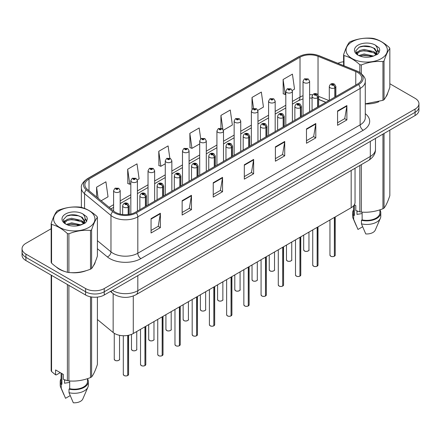 <?xml version="1.0" encoding="UTF-8"?>
<svg xmlns="http://www.w3.org/2000/svg" width="441" height="441" viewBox="0 0 441 441"><rect width="100%" height="100%" fill="white"/><g stroke="black" fill="none" stroke-linecap="round" stroke-linejoin="round"><path stroke-width="0.66" d="M325.772 102.362L318.667 99.49M355.038 168.264L355.038 202.336A13.186 7.613 180 0 1 351.174 207.722L133.281 333.517A13.186 7.613 180 0 1 113.155 332.503L97.4 319.51M56.227 266.926A21.102 12.183 0 0 0 59.359 269.236A21.102 12.183 0 0 0 64.987 271.562A21.102 12.183 0 0 1 59.359 269.236A21.102 12.183 0 0 1 56.227 266.926M357.645 72.473A14.068 8.12 180 0 1 361.763 78.217A14.068 8.12 180 0 1 357.645 83.961L135.332 212.308A14.068 8.12 180 0 1 113.861 211.228L87.439 189.443A14.068 8.12 180 0 1 84.892 184.785A14.068 8.12 180 0 1 89.01 179.04L300.012 57.22A14.068 8.12 180 0 1 318.033 56.31L355.766 71.563A14.068 8.12 180 0 1 357.645 72.473M358.61 71.916A15.429 8.908 0 0 0 356.548 70.918L318.81 55.665A15.429 8.908 0 0 0 299.048 56.663L88.046 178.484A15.429 8.908 0 0 0 86.32 189.895L112.742 211.68A15.429 8.908 0 0 0 136.291 212.871L358.61 84.518A15.429 8.908 0 0 0 358.61 71.916M51.162 228.747L25.914 243.322A13.186 7.613 0 0 0 22.05 248.707L22.05 255.168A13.186 7.613 0 0 0 25.914 260.554L85.593 295.007L85.593 291.777A13.186 7.613 0 0 0 104.247 291.777L415.086 112.317A13.186 7.613 0 0 0 418.95 106.931A13.186 7.613 0 0 1 415.086 112.317L104.247 291.777A13.186 7.613 0 0 1 85.593 291.777L25.914 257.324L85.593 291.777L85.593 288.546A13.186 7.613 0 0 0 104.247 288.546L415.086 109.087A13.186 7.613 0 0 0 418.95 103.701A13.186 7.613 0 0 0 415.086 98.315L389.838 83.74M22.05 251.938A13.186 7.613 0 0 0 25.914 257.324A13.186 7.613 0 0 1 22.05 251.938M151.059 218.631L151.059 232.986L160.381 227.6L160.381 213.246L151.059 218.631M151.059 230.439L158.242 226.294L160.348 213.72A3.517 2.029 -120 0 0 160.381 213.246M158.176 226.327L160.381 227.6M182.144 200.683L182.144 215.037L191.466 209.657L191.466 195.297L182.144 200.683M182.144 212.49L189.327 208.345L191.427 195.776A3.517 2.029 -120 0 0 191.466 195.297M189.261 208.384L191.466 209.657M213.229 182.734L213.229 197.094L222.551 191.708L222.551 177.354L213.229 182.734M213.229 194.547L220.406 190.402L222.512 177.828A3.517 2.029 -120 0 0 222.551 177.354M220.346 190.435L222.551 191.708M337.563 110.95L337.563 125.31L346.891 119.924L346.891 105.564L337.563 110.95M337.563 122.763L344.746 118.612L346.852 106.044A3.517 2.029 -120 0 0 346.891 105.564M344.68 118.651L346.891 119.924M306.478 128.899L306.478 143.253L315.806 137.873L315.806 123.513L306.478 128.899M306.478 140.707L313.661 136.561L315.767 123.993A3.517 2.029 -120 0 0 315.806 123.513M313.601 136.594L315.806 137.873M275.393 146.842L275.393 161.202L284.721 155.816L284.721 141.462L275.393 146.842M275.393 158.655L282.576 154.504L284.682 141.936A3.517 2.029 -120 0 0 284.721 141.462M282.516 154.543L284.721 155.816M244.308 164.791L244.308 179.145L253.636 173.765L253.636 159.405L244.308 164.791M244.308 176.598L251.491 172.453L253.597 159.885A3.517 2.029 -120 0 0 253.636 159.405M251.431 172.492L253.636 173.765M365.28 103.938A21.102 12.183 0 0 0 378.747 101.794A21.102 12.183 0 0 1 365.28 103.938M385.869 96.899A21.102 12.183 0 0 0 387.711 93.029A21.102 12.183 0 0 1 385.869 96.899M70.676 272.626A21.102 12.183 0 0 0 86.304 270.636A21.102 12.183 0 0 1 70.676 272.626M93.431 265.741A21.102 12.183 0 0 0 95.273 261.871A21.102 12.183 0 0 1 93.431 265.741M343.6 61.768A13.186 7.613 0 0 0 337.861 63.289M75.157 214.894L74.799 215.098M63.548 221.591L65.411 220.522M22.05 248.707A13.186 7.613 0 0 0 25.914 254.093L85.593 288.546M137.3 179.906L139.113 178.859L137.008 163.859L127.681 169.239L127.835 183.511M101.171 200.765L108.028 196.802L105.923 181.802L96.596 187.188L96.596 196.995M223.4 130.194L232.363 125.018L230.263 110.018L220.935 115.404L220.935 128.193M257.842 110.311L263.448 107.075L261.342 92.07L252.02 97.455L252.02 109.351M292.284 90.427L294.533 89.126L292.427 74.127L283.105 79.507L283.254 93.779M169.813 158.154L168.093 145.91L158.766 151.296L158.914 165.562M200.705 138.843L199.178 127.962L189.85 133.347L189.999 147.619M189.85 133.347L191.956 148.347L199.701 143.876M191.956 148.347L189.85 147.564M220.935 115.404L222.881 129.257M252.02 97.455L253.553 108.398M283.105 79.507L285.211 94.512L285.807 94.165M285.211 94.512L283.105 93.724M158.766 151.296L160.871 166.296L165.259 163.76M160.871 166.296L158.766 165.507M127.681 169.239L129.786 184.244L130.823 183.643M129.786 184.244L127.681 183.456M96.596 187.188L98.156 198.279M85.593 295.007A13.186 7.613 0 0 0 104.247 295.007L415.086 115.548A13.186 7.613 0 0 0 418.95 110.162L418.95 103.701M334.355 256.26C332.79 256.767 331.582 256.75 330.744 256.215L329.951 255.096A2.635 1.521 0 0 0 330.722 256.177A2.635 1.521 0 0 0 334.372 256.221L334.311 256.254A2.552 1.472 180 0 1 330.789 256.21M334.372 256.111L334.537 217.33M335.022 97.02L335.022 87.759A2.199 1.323 -122.2 0 0 333.402 85.107A1.097 0.634 0 0 0 333.368 84.231A1.097 0.634 0 0 0 331.814 84.231A1.097 0.634 0 0 0 331.814 85.124A1.097 0.634 0 0 0 333.33 85.146L332.15 84.678L332.9 84.496L333.402 85.107M333.33 85.146A2.199 1.213 62.1 0 1 334.818 87.875A3.296 1.902 180 0 1 330.259 87.82A3.296 1.902 180 0 1 329.295 86.469C330.138 83.768 331.858 82.985 334.465 84.121L335.888 86.469A3.296 1.902 180 0 1 335.022 87.759M334.818 97.136L334.818 87.875M334.372 256.221L334.372 217.424M309.621 111.683L309.621 81.249A3.296 1.902 180 0 1 307.586 83.007A3.296 1.902 180 0 1 303.992 82.594A3.296 1.902 180 0 1 303.028 81.249L304.34 78.961A2.199 1.323 57.8 0 1 305.514 79.027A1.097 0.634 0 0 0 305.547 79.904A1.097 0.634 0 0 0 307.101 79.904A1.097 0.634 0 0 0 307.101 79.005A1.097 0.634 0 0 0 305.58 78.989L306.633 79.275L306.015 79.634L306.026 79.27M305.58 78.989A2.199 1.213 -117.9 0 0 304.555 78.84A2.199 1.213 -117.9 0 0 304.455 78.9M305.999 79.628L305.514 79.027M306.015 79.634L305.999 79.281M317.134 266.204C315.569 266.706 314.361 266.695 313.523 266.155L312.73 265.041A2.635 1.521 0 0 0 313.501 266.116A2.635 1.521 0 0 0 317.151 266.16L317.09 266.199A2.552 1.472 180 0 1 313.568 266.155M317.151 266.055L317.316 227.269M317.801 106.965L317.801 97.698A2.199 1.323 -122.2 0 0 316.18 95.047A1.097 0.634 0 0 0 316.147 94.17A1.097 0.634 0 0 0 314.593 94.17A1.097 0.634 0 0 0 314.593 95.069A1.097 0.634 0 0 0 316.114 95.085L314.929 94.617L315.679 94.44L316.18 95.047M316.114 95.085A2.199 1.213 62.1 0 1 317.597 97.819A3.296 1.902 180 0 1 313.038 97.759A3.296 1.902 180 0 1 312.074 96.414C312.917 93.707 314.637 92.924 317.244 94.06L318.667 96.414A3.296 1.902 180 0 1 317.801 97.698M317.597 107.08L317.597 97.819M317.151 266.16L317.151 227.363M299.913 276.143C298.348 276.65 297.14 276.634 296.302 276.099L295.509 274.98A2.635 1.521 0 0 0 296.286 276.06A2.635 1.521 0 0 0 299.93 276.105L299.869 276.138A2.552 1.472 180 0 1 296.346 276.094M299.93 275.994L300.095 237.214M300.58 116.904L300.58 107.643A2.199 1.323 -122.2 0 0 298.959 104.991A1.097 0.634 0 0 0 298.926 104.115A1.097 0.634 0 0 0 297.372 104.115A1.097 0.634 0 0 0 297.372 105.008A1.097 0.634 0 0 0 298.893 105.03L297.708 104.561L298.458 104.385L298.959 104.991M298.893 105.03A2.199 1.213 62.1 0 1 300.376 107.758A3.296 1.902 180 0 1 295.817 107.703A3.296 1.902 180 0 1 294.853 106.358C295.696 103.652 297.416 102.869 300.023 104.004L301.446 106.358A3.296 1.902 180 0 1 300.58 107.643M300.376 117.025L300.376 107.758M299.93 276.105L299.93 237.308M282.692 286.088C281.126 286.589 279.919 286.578 279.081 286.044L278.288 284.925A2.635 1.521 0 0 0 279.065 286A2.635 1.521 0 0 0 282.709 286.049L282.648 286.082A2.552 1.472 180 0 1 279.125 286.038M282.709 285.939L282.874 247.153M283.359 126.848L283.359 117.587A2.199 1.323 -122.2 0 0 281.738 114.93A1.097 0.634 0 0 0 281.705 114.054A1.097 0.634 0 0 0 280.151 114.054A1.097 0.634 0 0 0 280.151 114.952A1.097 0.634 0 0 0 281.672 114.974L280.487 114.506L281.237 114.324L281.738 114.93M281.672 114.974A2.199 1.213 62.1 0 1 283.155 117.703A3.296 1.902 180 0 1 278.596 117.642A3.296 1.902 180 0 1 277.632 116.297C278.475 113.596 280.2 112.808 282.802 113.949L284.225 116.297A3.296 1.902 180 0 1 283.359 117.587M283.155 126.964L283.155 117.703M282.709 286.049L282.709 247.247M265.471 296.032C263.905 296.534 262.704 296.517 261.86 295.983L261.072 294.869A2.635 1.521 0 0 0 261.844 295.944A2.635 1.521 0 0 0 265.488 295.988L265.427 296.021A2.552 1.472 180 0 1 261.904 295.977M265.488 295.883L265.653 257.097M266.138 136.787L266.138 127.526A2.199 1.323 -122.2 0 0 264.517 124.875A1.097 0.634 0 0 0 264.484 123.998A1.097 0.634 0 0 0 262.93 123.998A1.097 0.634 0 0 0 262.93 124.897A1.097 0.634 0 0 0 264.451 124.913L263.266 124.445L264.016 124.268L264.517 124.875M264.451 124.913A2.199 1.213 62.1 0 1 265.934 127.642A3.296 1.902 180 0 1 261.375 127.587A3.296 1.902 180 0 1 260.411 126.242C261.254 123.535 262.979 122.752 265.581 123.888L267.003 126.242A3.296 1.902 180 0 1 266.138 127.526M265.934 136.908L265.934 127.642M265.488 295.988L265.488 257.191M292.4 121.628L292.4 91.193A3.296 1.902 180 0 1 290.365 92.952A3.296 1.902 180 0 1 286.771 92.538A3.296 1.902 180 0 1 285.807 91.193L287.119 88.906A2.199 1.323 57.8 0 1 288.293 88.966A1.097 0.634 0 0 0 288.326 89.848A1.097 0.634 0 0 0 289.88 89.848A1.097 0.634 0 0 0 289.88 88.95A1.097 0.634 0 0 0 288.359 88.928L289.544 89.396L288.794 89.578L288.805 89.209M288.359 88.928A2.199 1.213 -117.9 0 0 287.334 88.779A2.199 1.213 -117.9 0 0 287.234 88.845M288.778 89.567L288.293 88.966M288.794 89.578L288.778 89.225M275.178 131.567L275.178 101.132A3.296 1.902 180 0 1 273.144 102.891A3.296 1.902 180 0 1 269.55 102.477A3.296 1.902 180 0 1 268.586 101.132L269.903 98.845A2.199 1.323 57.8 0 1 271.072 98.911A1.097 0.634 0 0 0 271.105 99.787A1.097 0.634 0 0 0 272.659 99.787A1.097 0.634 0 0 0 272.659 98.889A1.097 0.634 0 0 0 271.138 98.872L272.191 99.159L271.573 99.517L271.584 99.153M271.138 98.872A2.199 1.213 -117.9 0 0 270.113 98.723A2.199 1.213 -117.9 0 0 270.013 98.784M271.557 99.512L271.072 98.911M271.573 99.517L271.557 99.17M257.957 141.511L257.957 111.077A3.296 1.902 180 0 1 255.923 112.835A3.296 1.902 180 0 1 252.329 112.422A3.296 1.902 180 0 1 251.364 111.077L252.682 108.789A2.199 1.323 57.8 0 1 253.851 108.855A1.097 0.634 0 0 0 253.884 109.732A1.097 0.634 0 0 0 255.438 109.732A1.097 0.634 0 0 0 255.438 108.833A1.097 0.634 0 0 0 253.917 108.811L255.102 109.28L254.352 109.462L253.851 108.855M254.363 109.467L254.363 109.092M253.917 108.811A2.199 1.213 -117.9 0 0 252.891 108.668A2.199 1.213 -117.9 0 0 252.792 108.729M254.352 109.462L254.336 109.109M352.111 41.713A20.661 11.929 -0 0 0 352.111 58.581A20.661 11.929 -0 0 0 381.327 58.581A20.661 11.929 -0 0 0 381.327 41.713A20.661 11.929 -0 0 0 352.111 41.713M365.28 103.839L382.948 100.339A23.737 13.704 -0 0 0 383.505 100.024A23.737 13.704 -0 0 0 384.045 99.705C385.969 97.296 387.898 93.139 389.838 87.224L389.838 48.488A23.737 13.704 -0 0 0 389.436 47.622C384.15 42.827 378.874 39.784 373.61 38.483A23.737 13.704 -0 0 0 372.11 38.251C364.872 37.634 357.668 38.747 350.496 41.597A23.737 13.704 -0 0 0 349.933 41.906A23.737 13.704 -0 0 0 349.393 42.231C347.453 44.668 345.524 48.83 343.6 54.712A23.737 13.704 -0 0 0 344.002 55.577L344.002 65.775M359.828 72.478L359.828 64.711C354.542 59.921 349.266 56.878 344.002 55.577M359.828 64.711A23.737 13.704 -0 0 0 361.333 64.948L361.333 73.575M382.948 100.339L382.948 61.602C375.771 60.974 368.566 62.087 361.333 64.948M382.948 61.602A23.737 13.704 -0 0 0 383.505 61.288A23.737 13.704 -0 0 0 384.045 60.968L384.045 99.705M373.56 56.057L364.117 53.967L358.765 55.549M372.243 56.481L364.117 55.108L359.966 56.073M376.14 54.061L373.825 51.669L364.117 49.409L359.613 50.533L357.012 52.755L356.675 53.962M375.771 54.629L373.825 52.81L364.117 50.55L359.613 51.669L356.879 54.182M374.883 55.616L376.427 53.477L376.768 51.972L374.745 48.482L369.233 46.355C365.473 45.588 362.127 45.853 359.2 47.148L355.661 51.007L358.037 55.142A12.282 7.089 -0 0 0 373.389 56.101L378.18 53.78L379.789 50.147L379.238 47.981L375.214 45.026A12.282 7.089 -0 0 0 358.037 45.136A12.282 7.089 -0 0 0 358.037 55.164M376.239 55.02L376.768 52.876M376.741 52.418L373.825 48.251L369.497 46.404M375.214 45.026C377.772 47.628 378.18 50.445 376.427 53.471M343.6 65.61L343.6 54.712M389.838 48.488C387.915 50.891 385.985 55.053 384.045 60.968M371.339 56.101L363.34 55.417L360.154 55.996M377.187 54.486L376.625 54.034M376.283 53.785L375.715 53.416M371.339 51.542L363.34 50.858L360.154 51.437M357.072 52.639L356.135 53.218M379.183 52.424L377.502 50.208M371.372 46.994L363.34 46.299L359.057 47.22M379.789 50.257L379.238 47.981M377.551 54.243L376.724 53.537M376.482 53.355L374.514 52.176M357.849 51.685L355.926 52.804M379.321 52.154L377.496 49.635M59.673 210.55A20.661 11.929 -0 0 0 59.673 227.424A20.661 11.929 -0 0 0 88.889 227.424A20.661 11.929 -0 0 0 88.889 210.55A20.661 11.929 -0 0 0 59.673 210.55M57.495 210.748A23.737 13.704 -0 0 0 56.955 211.068C55.015 213.51 53.085 217.667 51.162 223.548A23.737 13.704 -0 0 0 51.564 224.419L51.564 263.15C56.823 267.93 62.098 270.972 67.39 272.29A23.737 13.704 -0 0 0 68.89 272.521C76.067 273.15 83.272 272.031 90.504 269.175A23.737 13.704 -0 0 0 91.066 268.861A23.737 13.704 -0 0 0 91.607 268.541C93.531 266.138 95.46 261.976 97.4 256.061L97.4 217.325A23.737 13.704 -0 0 0 96.998 216.459C91.706 211.669 86.43 208.621 81.172 207.325A23.737 13.704 -0 0 0 79.667 207.088C72.434 206.471 65.229 207.584 58.052 210.434A23.737 13.704 -0 0 0 57.495 210.748M67.39 272.29L67.39 233.554C62.098 228.763 56.823 225.715 51.564 224.419M67.39 233.554A23.737 13.704 -0 0 0 68.89 233.785L68.89 272.521M90.504 269.175L90.504 230.439C83.332 229.816 76.128 230.93 68.89 233.785M90.504 230.439A23.737 13.704 -0 0 0 91.066 230.13A23.737 13.704 -0 0 0 91.607 229.805L91.607 268.541M51.162 223.548L51.162 262.285A23.737 13.704 -0 0 0 51.564 263.15M81.116 224.893L71.679 222.81L66.326 224.392M79.799 225.323L71.679 223.945L67.528 224.91M83.696 222.898L81.387 220.511L71.679 218.251L67.175 219.37L64.573 221.591L64.232 222.799M83.327 223.466L81.387 221.652L71.679 219.386L67.175 220.511L64.436 223.019M82.445 224.452L83.988 222.314L84.33 220.809L82.307 217.319L76.795 215.191C73.035 214.425 69.689 214.69 66.756 215.991L63.223 219.85L65.599 223.978M83.801 223.857L84.33 221.713M84.297 221.261L81.387 217.093L77.054 215.241M65.593 213.973A12.282 7.089 -0 0 0 65.593 224A12.282 7.089 -0 0 0 80.951 224.943L85.736 222.617L87.351 218.99L86.8 216.818L82.776 213.863A12.282 7.089 -0 0 0 65.593 213.973M82.776 213.863C85.334 216.465 85.736 219.282 83.988 222.308M97.4 217.325C95.477 219.734 93.547 223.89 91.607 229.805M78.9 224.943L70.896 224.254L67.71 224.833M84.744 223.322L84.187 222.87M83.845 222.628L83.272 222.253M78.9 220.384L70.896 219.695L67.71 220.28M64.634 221.481L63.697 222.06M86.745 221.261L85.058 219.045M78.933 215.831L70.896 215.142L66.613 216.057M87.351 219.1L86.8 216.818M85.113 223.085L84.286 222.38M84.038 222.192L82.07 221.018M86.883 220.991L85.058 218.471M357.48 211.14A9.939 5.739 0 0 0 356.978 212.115M356.978 210.963L356.978 214.392L362.127 213.549M354.355 204.751L355.804 205.589L355.804 210.506L359.828 211.845A23.737 13.704 0 0 0 361.333 212.077C368.505 212.705 375.71 211.592 382.948 208.736A23.737 13.704 0 0 0 384.045 208.097C385.969 205.693 387.898 201.537 389.838 195.622L389.838 130.123M362.127 212.132L362.127 219.883A13.186 7.613 0 0 0 379.91 212.744L379.91 209.822M362.127 219.883L361.449 220.274A14.068 8.12 0 0 0 380.787 212.744A14.068 8.12 0 0 0 379.91 209.916M361.449 220.274L361.449 223.863A14.068 8.12 0 0 0 380.368 218.301A14.068 8.12 0 0 0 380.787 216.333L380.787 212.744M361.449 223.863L365.754 233.939A8.792 5.077 0 0 0 375.252 230.125L380.368 218.301M382.948 208.736L382.948 134.103M384.045 133.469L384.045 208.097M361.333 164.631L361.333 212.077M359.828 211.845L359.828 165.496M353.533 205.87L353.533 212.744A13.186 7.613 0 0 0 354.36 215.395L354.36 204.756M353.533 209.916A14.068 8.12 0 0 0 352.651 212.744A14.068 8.12 0 0 0 353.676 215.787L354.36 215.395M352.651 212.744L352.651 216.333A14.068 8.12 0 0 0 353.07 218.301A14.068 8.12 0 0 0 353.676 219.375L353.676 215.787M362.618 226.779L357.982 229.452L353.676 219.375M65.042 379.977A9.939 5.739 0 0 0 64.54 380.952M64.54 379.8L64.54 383.229L69.689 382.391M60.252 372.634L56.31 374.911L55.588 374.861L55.588 369.938L63.361 374.426L63.361 379.348L67.39 380.682A23.737 13.704 0 0 0 68.89 380.919C76.067 381.548 83.272 380.429 90.504 377.573A23.737 13.704 0 0 0 91.607 376.939C93.531 374.536 95.46 370.374 97.4 364.459L97.4 297.102M69.689 380.974L69.689 388.719A13.186 7.613 0 0 0 87.467 381.581L87.467 378.659M69.689 388.719L69.011 389.111A14.068 8.12 0 0 0 88.349 381.581A14.068 8.12 0 0 0 87.467 378.758M69.011 389.111L69.011 392.705A14.068 8.12 0 0 0 87.93 387.143A14.068 8.12 0 0 0 88.349 385.175L88.349 381.581M69.011 392.705L73.311 402.782A8.792 5.077 0 0 0 82.809 398.967L87.93 387.143M90.504 377.573L90.504 296.799M91.607 296.997L91.607 376.939M68.89 285.366L68.89 380.919M67.39 380.682L67.39 284.495M51.564 275.36L51.564 371.548L55.588 374.861M51.564 371.548A23.737 13.704 0 0 1 51.162 370.683L51.162 275.129M61.09 373.119L61.09 381.581A13.186 7.613 0 0 0 61.916 384.232L61.916 373.593M61.09 378.758A14.068 8.12 0 0 0 60.213 381.581A14.068 8.12 0 0 0 61.238 384.629L61.916 384.232M60.213 381.581L60.213 385.175A14.068 8.12 0 0 0 60.632 387.143A14.068 8.12 0 0 0 61.238 388.218L61.238 384.629M70.18 395.616L65.544 398.295L61.238 388.218M248.25 305.971C246.684 306.478 245.483 306.462 244.639 305.927L243.851 304.808A2.635 1.521 0 0 0 244.623 305.883A2.635 1.521 0 0 0 248.266 305.933L248.211 305.966A2.552 1.472 180 0 1 244.683 305.922M248.266 305.822L248.432 267.037M248.917 146.732L248.917 137.471A2.199 1.323 -122.2 0 0 247.296 134.819A1.097 0.634 0 0 0 247.263 133.937A1.097 0.634 0 0 0 245.709 133.937A1.097 0.634 0 0 0 245.709 134.836A1.097 0.634 0 0 0 247.23 134.858L246.045 134.389L246.795 134.207L247.296 134.819M247.23 134.858A2.199 1.213 62.1 0 1 248.713 137.586A3.296 1.902 180 0 1 244.154 137.531A3.296 1.902 180 0 1 243.189 136.181C244.033 133.48 245.758 132.691 248.36 133.832L249.782 136.181A3.296 1.902 180 0 1 248.917 137.471M248.713 146.847L248.713 137.586M248.266 305.933L248.266 267.136M231.029 315.916C229.463 316.418 228.262 316.401 227.418 315.866L226.63 314.753A2.635 1.521 0 0 0 227.402 315.828A2.635 1.521 0 0 0 231.045 315.872L230.99 315.91A2.552 1.472 180 0 1 227.462 315.866M231.045 315.767L231.211 276.981M231.696 156.676L231.696 147.41A2.199 1.323 -122.2 0 0 230.075 144.758A1.097 0.634 0 0 0 230.042 143.882A1.097 0.634 0 0 0 228.488 143.882A1.097 0.634 0 0 0 228.488 144.78A1.097 0.634 0 0 0 230.009 144.797L228.824 144.328L229.579 144.152L230.075 144.758M230.009 144.797A2.199 1.213 62.1 0 1 231.492 147.531A3.296 1.902 180 0 1 226.933 147.47A3.296 1.902 180 0 1 225.968 146.125C226.812 143.419 228.537 142.636 231.139 143.772L232.561 146.125A3.296 1.902 180 0 1 231.696 147.41M231.492 156.792L231.492 147.531M231.045 315.872L231.045 277.075M213.808 325.855C212.242 326.362 211.041 326.346 210.197 325.811L209.409 324.692A2.635 1.521 0 0 0 210.181 325.772A2.635 1.521 0 0 0 213.824 325.816L213.769 325.849A2.552 1.472 180 0 1 210.241 325.805M213.824 325.706L213.99 286.926M214.475 166.615L214.475 157.354A2.199 1.323 -122.2 0 0 212.854 154.703A1.097 0.634 0 0 0 212.821 153.826A1.097 0.634 0 0 0 211.267 153.826A1.097 0.634 0 0 0 211.267 154.719A1.097 0.634 0 0 0 212.788 154.741L211.603 154.273L212.358 154.091L212.854 154.703M212.788 154.741A2.199 1.213 62.1 0 1 214.271 157.47A3.296 1.902 180 0 1 209.712 157.415A3.296 1.902 180 0 1 208.747 156.07C209.591 153.363 211.316 152.58 213.924 153.716L215.34 156.07A3.296 1.902 180 0 1 214.475 157.354M214.271 166.731L214.271 157.47M213.824 325.816L213.824 287.019M240.736 151.456L240.736 121.016A3.296 1.902 180 0 1 238.702 122.774A3.296 1.902 180 0 1 235.108 122.366A3.296 1.902 180 0 1 234.143 121.016L235.461 118.728A2.199 1.323 57.8 0 1 236.63 118.794A1.097 0.634 0 0 0 236.663 119.671A1.097 0.634 0 0 0 238.217 119.671A1.097 0.634 0 0 0 238.217 118.772A1.097 0.634 0 0 0 236.696 118.756L237.881 119.224L237.131 119.401L236.63 118.794M237.142 119.412L237.142 119.037M236.696 118.756A2.199 1.213 -117.9 0 0 235.67 118.607A2.199 1.213 -117.9 0 0 235.571 118.668M237.131 119.401L237.115 119.053M223.515 161.395L223.515 130.96A3.296 1.902 180 0 1 221.481 132.719A3.296 1.902 180 0 1 217.887 132.306A3.296 1.902 180 0 1 216.922 130.96L218.24 128.673A2.199 1.323 57.8 0 1 219.409 128.739A1.097 0.634 0 0 0 219.442 129.615A1.097 0.634 0 0 0 220.996 129.615A1.097 0.634 0 0 0 220.996 128.717A1.097 0.634 0 0 0 219.48 128.7L220.533 128.987L219.91 129.345L219.921 128.981M219.48 128.7A2.199 1.213 -117.9 0 0 218.449 128.552A2.199 1.213 -117.9 0 0 218.356 128.612M219.894 129.34L219.409 128.739M219.91 129.345L219.894 128.993M206.294 171.34L206.294 140.905A3.296 1.902 180 0 1 204.26 142.663A3.296 1.902 180 0 1 200.666 142.25A3.296 1.902 180 0 1 199.701 140.905L201.019 138.612A2.199 1.323 57.8 0 1 202.187 138.678A1.097 0.634 0 0 0 202.221 139.554A1.097 0.634 0 0 0 203.775 139.554A1.097 0.634 0 0 0 203.775 138.661A1.097 0.634 0 0 0 202.259 138.639L203.312 138.926L202.689 139.29L202.7 138.921M202.259 138.639A2.199 1.213 -117.9 0 0 201.228 138.491A2.199 1.213 -117.9 0 0 201.135 138.557M202.678 139.279L202.187 138.678M202.689 139.29L202.678 138.937M196.587 335.799C195.021 336.301 193.82 336.29 192.976 335.755L192.188 334.636A2.635 1.521 0 0 0 192.96 335.711A2.635 1.521 0 0 0 196.609 335.761L196.548 335.794A2.552 1.472 180 0 1 193.02 335.75M196.609 335.651L196.769 296.865M197.254 176.56L197.254 167.293A2.199 1.323 -122.2 0 0 195.633 164.642A1.097 0.634 0 0 0 195.6 163.765A1.097 0.634 0 0 0 194.046 163.765A1.097 0.634 0 0 0 194.046 164.664A1.097 0.634 0 0 0 195.567 164.68L194.387 164.217L195.137 164.035L195.633 164.642M195.567 164.68A2.199 1.213 62.1 0 1 197.05 167.415A3.296 1.902 180 0 1 192.491 167.354A3.296 1.902 180 0 1 191.526 166.009C192.37 163.302 194.095 162.52 196.703 163.655L198.119 166.009A3.296 1.902 180 0 1 197.254 167.293M197.05 176.676L197.05 167.415M196.609 335.761L196.609 296.958M179.366 345.738C177.8 346.246 176.598 346.229 175.755 345.694L174.967 344.581A2.635 1.521 0 0 0 175.739 345.656A2.635 1.521 0 0 0 179.388 345.7L179.327 345.733A2.552 1.472 180 0 1 175.799 345.689M179.388 345.595L179.548 306.809M180.033 186.499L180.033 177.238A2.199 1.323 -122.2 0 0 178.412 174.586A1.097 0.634 0 0 0 178.379 173.71A1.097 0.634 0 0 0 176.824 173.71A1.097 0.634 0 0 0 176.824 174.608A1.097 0.634 0 0 0 178.346 174.625L177.166 174.156L177.916 173.98L178.412 174.586M178.346 174.625A2.199 1.213 62.1 0 1 179.829 177.354A3.296 1.902 180 0 1 175.27 177.299A3.296 1.902 180 0 1 174.305 175.953C175.149 173.247 176.874 172.464 179.481 173.6L180.898 175.953A3.296 1.902 180 0 1 180.033 177.238M179.829 186.62L179.829 177.354M179.388 345.7L179.388 306.903M162.145 355.683C160.579 356.19 159.377 356.174 158.534 355.639L157.746 354.52A2.635 1.521 0 0 0 158.517 355.595A2.635 1.521 0 0 0 162.167 355.644L162.106 355.678A2.552 1.472 180 0 1 158.578 355.633M162.167 355.534L162.327 316.748M162.812 196.443L162.812 187.182A2.199 1.323 -122.2 0 0 161.191 184.531A1.097 0.634 0 0 0 161.158 183.649A1.097 0.634 0 0 0 159.603 183.649A1.097 0.634 0 0 0 159.603 184.547A1.097 0.634 0 0 0 161.125 184.57L159.945 184.101L160.695 183.919L161.191 184.531M161.125 184.57A2.199 1.213 62.1 0 1 162.613 187.298A3.296 1.902 180 0 1 158.054 187.238A3.296 1.902 180 0 1 157.084 185.893C157.928 183.191 159.653 182.403 162.26 183.544L163.683 185.893A3.296 1.902 180 0 1 162.812 187.182M162.613 196.559L162.613 187.298M162.167 355.644L162.167 316.842M144.924 365.628C143.358 366.129 142.156 366.113 141.313 365.578L140.525 364.464A2.635 1.521 0 0 0 141.296 365.539A2.635 1.521 0 0 0 144.946 365.583L144.885 365.622A2.552 1.472 180 0 1 141.357 365.578M144.946 365.479L145.106 326.693M145.591 206.388L145.591 197.121A2.199 1.323 -122.2 0 0 143.97 194.47A1.097 0.634 0 0 0 143.937 193.593A1.097 0.634 0 0 0 142.388 193.593A1.097 0.634 0 0 0 142.388 194.492A1.097 0.634 0 0 0 143.904 194.509L142.724 194.04L143.474 193.864L143.97 194.47M143.904 194.509A2.199 1.213 62.1 0 1 145.392 197.237A3.296 1.902 180 0 1 140.833 197.182A3.296 1.902 180 0 1 139.863 195.837C140.707 193.13 142.432 192.348 145.039 193.483L146.462 195.837A3.296 1.902 180 0 1 145.591 197.121M145.392 206.504L145.392 197.237M144.946 365.583L144.946 326.787M127.708 375.567C126.137 376.074 124.935 376.057 124.097 375.523L123.304 374.403A2.635 1.521 0 0 0 124.075 375.484A2.635 1.521 0 0 0 127.725 375.528L127.664 375.561A2.552 1.472 180 0 1 124.141 375.517M127.725 375.418L127.884 335.403M128.375 214.502L128.375 207.066A2.199 1.323 -122.2 0 0 126.754 204.415A1.097 0.634 0 0 0 126.721 203.538A1.097 0.634 0 0 0 125.167 203.538A1.097 0.634 0 0 0 125.167 204.431A1.097 0.634 0 0 0 126.683 204.453L125.503 203.985L126.253 203.803L126.754 204.415M126.683 204.453A2.199 1.213 62.1 0 1 128.171 207.182A3.296 1.902 180 0 1 123.612 207.127A3.296 1.902 180 0 1 122.642 205.776C123.486 203.075 125.211 202.292 127.818 203.428L129.241 205.776A3.296 1.902 180 0 1 128.375 207.066M128.171 214.53L128.171 207.182M127.725 375.528L127.725 335.43M189.073 181.279L189.073 150.844A3.296 1.902 180 0 1 187.039 152.603A3.296 1.902 180 0 1 183.445 152.189A3.296 1.902 180 0 1 182.48 150.844L183.798 148.556A2.199 1.323 57.8 0 1 184.966 148.623A1.097 0.634 0 0 0 185 149.499A1.097 0.634 0 0 0 186.554 149.499A1.097 0.634 0 0 0 186.554 148.6A1.097 0.634 0 0 0 185.038 148.584L186.218 149.052L185.468 149.229L184.966 148.623M185.485 149.24L185.485 148.865M185.038 148.584A2.199 1.213 -117.9 0 0 184.007 148.435A2.199 1.213 -117.9 0 0 183.914 148.496M185.468 149.229L185.457 148.882M171.858 191.223L171.858 160.789A3.296 1.902 180 0 1 169.818 162.547A3.296 1.902 180 0 1 166.229 162.134A3.296 1.902 180 0 1 165.259 160.789L166.577 158.501A2.199 1.323 57.8 0 1 167.745 158.562A1.097 0.634 0 0 0 167.778 159.444A1.097 0.634 0 0 0 169.333 159.444A1.097 0.634 0 0 0 169.333 158.545A1.097 0.634 0 0 0 167.817 158.523L168.997 158.992L168.247 159.173L167.745 158.562M168.264 159.179L168.264 158.804M167.817 158.523A2.199 1.213 -117.9 0 0 166.786 158.374A2.199 1.213 -117.9 0 0 166.692 158.44M168.247 159.173L168.236 158.821M154.637 201.168L154.637 170.728A3.296 1.902 180 0 1 152.597 172.486A3.296 1.902 180 0 1 149.008 172.078A3.296 1.902 180 0 1 148.038 170.728L149.356 168.44A2.199 1.323 57.8 0 1 150.53 168.506A1.097 0.634 0 0 0 150.563 169.383A1.097 0.634 0 0 0 152.112 169.383A1.097 0.634 0 0 0 152.112 168.484A1.097 0.634 0 0 0 150.596 168.468L151.776 168.936L151.026 169.112L150.53 168.506M151.043 169.124L151.043 168.749M150.596 168.468A2.199 1.213 -117.9 0 0 149.565 168.319A2.199 1.213 -117.9 0 0 149.471 168.379M151.015 169.107L151.015 168.765M137.416 211.107L137.416 180.672A3.296 1.902 180 0 1 135.376 182.431A3.296 1.902 180 0 1 131.787 182.017A3.296 1.902 180 0 1 130.823 180.672L132.135 178.385A2.199 1.323 57.8 0 1 133.309 178.451A1.097 0.634 0 0 0 133.342 179.327A1.097 0.634 0 0 0 134.896 179.327A1.097 0.634 0 0 0 134.896 178.429A1.097 0.634 0 0 0 133.375 178.412L134.555 178.875L133.805 179.057L133.309 178.451M133.821 179.063L133.821 178.688M133.375 178.412A2.199 1.213 -117.9 0 0 132.344 178.263A2.199 1.213 -117.9 0 0 132.25 178.324M133.794 179.046L133.794 178.704M120.195 214.117L120.195 190.617A3.296 1.902 180 0 1 118.16 192.375A3.296 1.902 180 0 1 114.566 191.962A3.296 1.902 180 0 1 113.602 190.617L114.914 188.324A2.199 1.323 57.8 0 1 116.088 188.39A1.097 0.634 0 0 0 116.121 189.266A1.097 0.634 0 0 0 117.675 189.266A1.097 0.634 0 0 0 117.675 188.373A1.097 0.634 0 0 0 116.154 188.351L117.334 188.82L116.584 189.002L116.6 188.632M116.154 188.351A2.199 1.213 -117.9 0 0 115.129 188.202A2.199 1.213 -117.9 0 0 115.029 188.268M116.573 188.991L116.088 188.39M116.584 189.002L116.573 188.649M351.174 170.496L351.174 207.722M113.155 293.662L113.155 332.503M133.281 296.005L133.281 333.517M365.28 113.673A21.978 12.69 180 0 1 363.241 130.26L140.927 258.613A4.393 2.536 60 0 1 137.818 253.228L360.132 124.875A17.585 10.154 0 0 0 365.28 117.697L365.28 81.304A17.585 10.154 180 0 1 360.132 88.481A4.393 2.536 -120 0 0 358.61 84.518M140.927 258.613A21.978 12.69 180 0 1 109.842 258.613A21.978 12.69 180 0 1 107.378 256.921L97.4 248.691M112.742 211.68A4.393 2.938 129.5 0 0 110.978 215.478L110.978 251.872A17.585 10.154 0 0 0 112.951 253.228A17.585 10.154 0 0 0 137.818 253.228L137.818 216.834A17.585 10.154 180 0 1 110.978 215.478L84.556 193.693A17.585 10.154 180 0 1 81.376 187.872L81.376 207.375M365.28 81.304C365.854 78.537 363.836 75.472 359.222 72.115L356.907 70.99A4.393 2.056 112 0 0 356.548 70.918M356.907 70.99L319.174 55.737C311.892 53.157 304.979 53.532 298.436 56.856A4.393 2.536 60 0 1 299.048 56.663M88.046 178.484A4.393 2.536 -120 0 0 87.434 178.677C82.82 182.045 80.797 185.11 81.376 187.872M86.32 189.895A4.393 2.938 129.5 0 0 84.556 193.693L84.556 208.406M319.174 55.737A4.393 2.056 112 0 0 318.81 55.665M136.291 212.871A4.393 2.536 60 0 1 137.818 216.834L360.132 88.481L360.132 124.875A4.393 2.536 60 0 0 363.241 130.26M77.252 225.869A21.978 12.69 180 0 1 77.693 224.645M104.247 288.546L104.247 295.007M415.086 109.087L415.086 115.548M25.914 254.093L25.914 260.554M84.556 221.233L84.556 223.438M81.376 224.265A17.585 10.154 0 0 0 81.403 224.811M97.4 240.676L110.978 251.872A4.393 2.938 -50.5 0 1 107.378 256.921M89.01 179.04L89.01 190.738M355.766 71.563L355.766 85.041M318.033 56.31L318.033 94.71M328.909 100.548L318.667 96.408L318.667 106.463M312.614 94.826A14.068 8.12 0 0 0 309.621 94.683M303.028 95.736A14.068 8.12 0 0 0 300.012 97.059L292.4 101.458M300.012 57.22L300.012 97.059A7.91 4.57 60 0 1 298.375 100.68L292.4 104.131M285.807 105.261L275.178 111.397M268.586 115.206L257.957 121.341M251.364 125.15L240.736 131.28M234.143 135.089L223.515 141.225M216.922 145.034L206.294 151.169M199.701 154.973L189.073 161.108M182.48 164.917L171.858 171.053M165.259 174.857L154.637 180.992M148.038 184.801L137.416 190.936M130.823 194.746L120.195 200.881M113.602 204.685L109.087 207.292M325.899 102.29L319.604 99.743A7.91 3.704 -68 0 1 318.667 98.922M244.308 165.243L253.597 159.885M275.393 147.3L284.682 141.936M306.478 129.351L315.767 123.993M337.563 111.408L346.852 106.044M213.229 183.191L222.512 177.828M182.144 201.14L191.427 195.776M151.059 219.083L160.348 213.72M112.345 290.332A17.585 10.154 0 0 0 112.951 290.702A17.585 10.154 0 0 0 137.818 290.702L370.324 156.461A17.585 10.154 0 0 0 375.478 149.284C375.605 153.65 373.279 157.382 368.505 160.485L135.993 294.726A8.792 5.077 60 0 0 137.818 290.702L137.818 275.625M370.324 141.39L370.324 156.461A8.792 5.077 60 0 1 368.505 160.485M111.193 290.999A8.792 5.882 129.5 0 0 112.587 293.215L110.426 291.44M334.537 256.127A2.635 1.521 0 0 0 335.226 255.096L335.226 216.928M304.461 250.951A2.635 1.521 0 0 0 307.333 251.282A2.635 1.521 0 0 0 308.959 249.876C309.841 250.543 306.192 252.164 304.477 250.995L303.684 249.876A2.635 1.521 0 0 0 304.461 250.951M308.16 250.968A2.552 1.472 180 0 1 304.522 250.99M317.316 266.066A2.635 1.521 0 0 0 318.005 265.041L318.005 226.872M300.095 276.011A2.635 1.521 0 0 0 300.784 274.98L300.784 236.811M282.874 285.955A2.635 1.521 0 0 0 283.563 284.925L283.563 246.756M265.653 295.894A2.635 1.521 0 0 0 266.342 294.869L266.342 256.695M287.24 260.896A2.635 1.521 0 0 0 290.112 261.226A2.635 1.521 0 0 0 291.738 259.815C292.62 260.482 288.971 262.108 287.256 260.934L286.468 259.815A2.635 1.521 0 0 0 287.24 260.896M290.939 260.912A2.552 1.472 180 0 1 287.3 260.929M270.019 270.835A2.635 1.521 0 0 0 272.891 271.165A2.635 1.521 0 0 0 274.523 269.76C275.399 270.427 271.75 272.047 270.035 270.879L269.247 269.76A2.635 1.521 0 0 0 270.019 270.835M273.718 270.857A2.552 1.472 180 0 1 270.079 270.873M252.798 280.779A2.635 1.521 0 0 0 255.67 281.11A2.635 1.521 0 0 0 257.301 279.704C258.178 280.371 254.529 281.992 252.814 280.818L252.026 279.704A2.635 1.521 0 0 0 252.798 280.779M256.497 280.796A2.552 1.472 180 0 1 252.858 280.812M248.432 305.839A2.635 1.521 0 0 0 249.126 304.808L249.126 266.64M231.211 315.778A2.635 1.521 0 0 0 231.905 314.753L231.905 276.579M213.99 325.723A2.635 1.521 0 0 0 214.684 324.692L214.684 286.523M235.577 290.724A2.635 1.521 0 0 0 238.449 291.049A2.635 1.521 0 0 0 240.08 289.643C240.957 290.31 237.308 291.936 235.593 290.762L234.805 289.643A2.635 1.521 0 0 0 235.577 290.724M239.276 290.74A2.552 1.472 180 0 1 235.637 290.757M218.356 300.663A2.635 1.521 0 0 0 221.228 300.994A2.635 1.521 0 0 0 222.859 299.588C223.736 300.255 220.087 301.876 218.372 300.701L217.584 299.588A2.635 1.521 0 0 0 218.356 300.663M222.055 300.679A2.552 1.472 180 0 1 218.416 300.701M201.135 310.607A2.635 1.521 0 0 0 204.007 310.938A2.635 1.521 0 0 0 205.638 309.527C206.515 310.194 202.866 311.82 201.151 310.646L200.363 309.527A2.635 1.521 0 0 0 201.135 310.607M204.833 310.624A2.552 1.472 180 0 1 201.195 310.64M196.769 335.667A2.635 1.521 0 0 0 197.463 334.636L197.463 296.468M179.548 345.606A2.635 1.521 0 0 0 180.242 344.581L180.242 306.407M162.327 355.551A2.635 1.521 0 0 0 163.021 354.52L163.021 316.351M145.106 365.49A2.635 1.521 0 0 0 145.8 364.464L145.8 326.29M127.884 375.434A2.635 1.521 0 0 0 128.579 374.403L128.579 335.265M183.914 320.546A2.635 1.521 0 0 0 186.786 320.877A2.635 1.521 0 0 0 188.417 319.471C189.294 320.138 185.644 321.759 183.93 320.59L183.142 319.471A2.635 1.521 0 0 0 183.914 320.546M187.612 320.568A2.552 1.472 180 0 1 183.974 320.585M166.692 330.491A2.635 1.521 0 0 0 169.57 330.822A2.635 1.521 0 0 0 171.196 329.416C172.073 330.083 168.423 331.704 166.709 330.53L165.921 329.416A2.635 1.521 0 0 0 166.692 330.491M170.391 330.507A2.552 1.472 180 0 1 166.753 330.524M149.471 340.43A2.635 1.521 0 0 0 152.349 340.761A2.635 1.521 0 0 0 153.975 339.355C154.857 340.022 151.202 341.648 149.488 340.474L148.7 339.355A2.635 1.521 0 0 0 149.471 340.43M153.17 340.452A2.552 1.472 180 0 1 149.532 340.469M132.25 350.375A2.635 1.521 0 0 0 135.128 350.705A2.635 1.521 0 0 0 136.754 349.3C137.636 349.967 133.981 351.587 132.272 350.413L131.479 349.3A2.635 1.521 0 0 0 132.25 350.375M135.949 350.391A2.552 1.472 180 0 1 132.317 350.413M115.029 360.319A2.635 1.521 0 0 0 117.907 360.65A2.635 1.521 0 0 0 119.533 359.239C120.415 359.906 116.76 361.532 115.051 360.358L114.258 359.239A2.635 1.521 0 0 0 115.029 360.319M118.728 360.336A2.552 1.472 180 0 1 115.095 360.352M298.436 56.856L87.434 178.677M319.604 99.743L318.667 99.396M312.074 98.1L309.621 98.029M303.028 98.867L298.375 100.68M285.807 107.94L275.178 114.076M268.586 117.879L257.957 124.015M251.364 127.824L240.736 133.959M234.143 137.768L223.515 143.904M216.922 147.707L206.294 153.843M199.701 157.652L189.073 163.787M182.48 167.591L171.858 173.726M165.259 177.536L154.637 183.671M148.038 187.48L137.416 193.61M130.823 197.419L120.195 203.555M113.602 207.364L110.994 208.863M135.993 294.726C128.921 298.281 121.843 298.281 114.77 294.726L112.587 293.215M375.478 149.284L375.478 138.413M329.951 255.096L329.951 219.971M329.295 100.328L329.295 86.469M335.888 96.518L335.888 86.469M335.226 255.096L334.515 256.166M308.959 249.876L308.959 232.093M303.684 249.876L303.684 235.136M309.621 81.249L308.198 78.895L304.555 78.84M303.028 115.492L303.028 81.249M312.73 265.041L312.73 229.915M312.074 110.272L312.074 96.414M318.005 265.041L317.294 266.11M295.509 274.98L295.509 239.86M294.853 120.211L294.853 106.358M301.446 116.407L301.446 106.358M300.784 274.98L300.073 276.049M278.288 284.925L278.288 249.799M277.632 130.156L277.632 116.297M284.225 126.346L284.225 116.297M283.563 284.925L282.852 285.994M261.072 294.869L261.072 259.743M260.411 140.095L260.411 126.242M267.003 136.291L267.003 126.242M266.342 294.869L265.636 295.933M291.738 259.815L291.738 242.037M286.468 259.815L286.468 245.08M292.4 91.193L290.977 88.839L287.334 88.779M285.807 125.437L285.807 91.193M274.523 269.76L274.523 251.976M269.247 269.76L269.247 255.025M275.178 101.132L273.756 98.784L270.113 98.723M268.586 135.376L268.586 101.132M257.301 279.704L257.301 261.921M252.026 279.704L252.026 264.964M257.957 111.077L256.535 108.723L252.891 108.668M251.364 145.321L251.364 111.077M356.361 225.902L353.07 218.301M63.923 394.739L60.632 387.143M243.851 304.808L243.851 269.683M243.189 150.039L243.189 136.181M249.782 146.23L249.782 136.181M249.126 304.808L248.415 305.878M226.63 314.753L226.63 279.627M225.968 159.978L225.968 146.125M232.561 156.175L232.561 146.125M231.905 314.753L231.194 315.822M209.409 324.692L209.409 289.572M208.747 169.923L208.747 156.07M215.34 166.114L215.34 156.07M214.684 324.692L213.973 325.761M240.08 289.643L240.08 271.86M234.805 289.643L234.805 274.908M240.736 121.016L239.32 118.668L235.67 118.607M234.143 155.26L234.143 121.016M222.859 299.588L222.859 281.805M217.584 299.588L217.584 284.847M223.515 130.96L222.099 128.607L218.449 128.552M216.922 165.204L216.922 130.96M205.638 309.527L205.638 291.744M200.363 309.527L200.363 294.792M206.294 140.905L204.878 138.551L201.228 138.491M199.701 175.143L199.701 140.905M192.188 334.636L192.188 299.511M191.526 179.867L191.526 166.009M198.119 176.058L198.119 166.009M197.463 334.636L196.752 335.706M174.967 344.581L174.967 309.455M174.305 189.806L174.305 175.953M180.898 186.003L180.898 175.953M180.242 344.581L179.531 345.645M157.746 354.52L157.746 319.394M157.084 199.751L157.084 185.893M163.683 195.942L163.683 185.893M163.021 354.52L162.31 355.589M140.525 364.464L140.525 329.339M139.863 209.69L139.863 195.837M146.462 205.886L146.462 195.837M145.8 364.464L145.089 365.534M123.304 374.403L123.304 335.739M122.642 214.535L122.642 205.776M129.241 214.381L129.241 205.776M128.579 374.403L127.868 375.473M188.417 319.471L188.417 301.688M183.142 319.471L183.142 304.737M189.073 150.844L187.657 148.49L184.007 148.435M182.48 185.088L182.48 150.844M171.196 329.416L171.196 311.633M165.921 329.416L165.921 314.676M171.858 160.789L170.435 158.435L166.786 158.374M165.259 195.032L165.259 160.789M153.975 339.355L153.975 321.572M148.7 339.355L148.7 324.62M154.637 170.728L153.214 168.379L149.565 168.319M148.038 204.971L148.038 170.728M136.754 349.3L136.754 331.516M131.479 349.3L131.479 334.388M137.416 180.672L135.993 178.318L132.344 178.263M130.823 214.056L130.823 180.672M119.533 359.239L119.533 335.309M114.258 359.239L114.258 333.297M120.195 190.617L118.772 188.263L115.129 188.202M113.602 211.013L113.602 190.617"/></g></svg>
